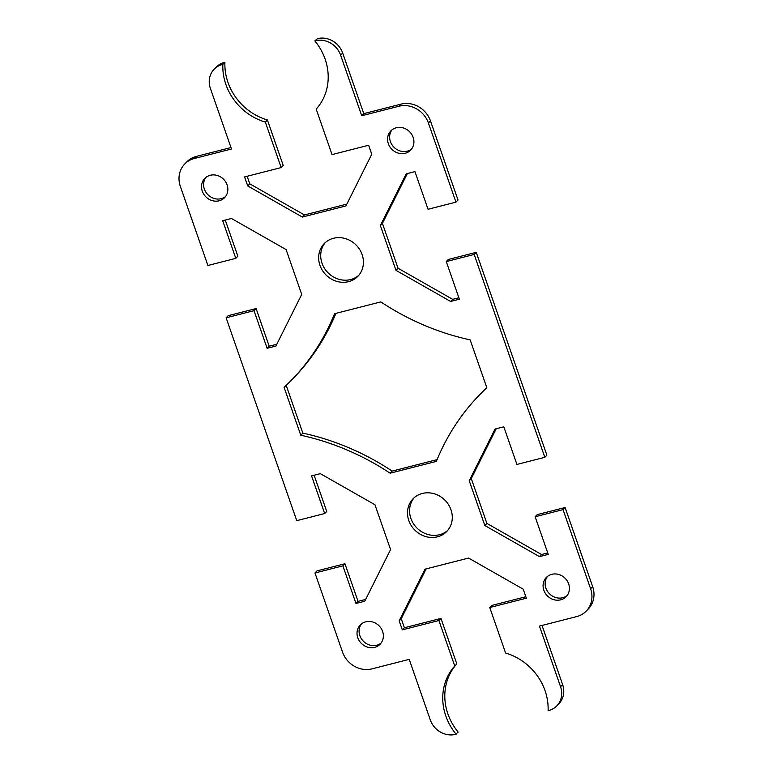 <?xml version="1.0" encoding="UTF-8"?>
<svg xmlns="http://www.w3.org/2000/svg" width="773" height="773" viewBox="0 0 773 773"><rect width="100%" height="100%" fill="white"/><g stroke="black" fill="none" stroke-linecap="round" stroke-linejoin="round"><path stroke-width="1.16" d="M391.969 129.883A13.808 12.484 -135.6 0 0 392.346 145.324A13.808 12.484 -135.6 0 0 407.245 151.17A13.808 12.484 -135.6 0 0 411.574 149.054M405.187 153.276A13.808 12.484 44.4 0 1 389.834 146.764A13.808 12.484 44.4 0 1 390.867 130.869A13.808 12.484 44.4 0 1 396.298 127.758A13.808 12.484 44.4 0 1 411.651 134.28A13.808 12.484 44.4 0 1 410.608 150.175A13.808 12.484 44.4 0 1 405.187 153.276M325.336 242.538A23.47 21.219 -135.6 0 0 325.008 269.149A23.47 21.219 -135.6 0 0 350.652 279.546A23.47 21.219 -135.6 0 0 358.807 275.285M348.594 281.652A23.47 21.219 44.4 0 1 322.496 270.579A23.47 21.219 44.4 0 1 324.264 243.553A23.47 21.219 44.4 0 1 333.482 238.277A23.47 21.219 44.4 0 1 359.58 249.36A23.47 21.219 44.4 0 1 357.812 276.376A23.47 21.219 44.4 0 1 348.594 281.652M205.918 177.394A13.808 12.484 -135.6 0 0 206.304 192.835A13.808 12.484 -135.6 0 0 221.194 198.68A13.808 12.484 -135.6 0 0 225.523 196.564M219.136 200.787A13.808 12.484 44.4 0 1 203.782 194.274A13.808 12.484 44.4 0 1 204.826 178.379A13.808 12.484 44.4 0 1 210.246 175.278A13.808 12.484 44.4 0 1 225.6 181.79A13.808 12.484 44.4 0 1 224.557 197.685A13.808 12.484 44.4 0 1 219.136 200.787M547.477 576.436A13.808 12.484 -135.6 0 0 547.854 591.886A13.808 12.484 -135.6 0 0 562.754 597.722A13.808 12.484 -135.6 0 0 567.082 595.606M551.806 574.32A13.808 12.484 44.4 0 1 567.16 580.832A13.808 12.484 44.4 0 1 566.116 596.727A13.808 12.484 44.4 0 1 560.686 599.838A13.808 12.484 44.4 0 1 545.342 593.316A13.808 12.484 44.4 0 1 546.376 577.421A13.808 12.484 44.4 0 1 551.806 574.32M414.193 497.715A23.47 21.219 -135.6 0 0 413.864 524.316A23.47 21.219 -135.6 0 0 439.518 534.723A23.47 21.219 -135.6 0 0 447.664 530.462M422.348 493.454A23.47 21.219 44.4 0 1 448.446 504.537A23.47 21.219 44.4 0 1 446.678 531.553A23.47 21.219 44.4 0 1 437.45 536.829A23.47 21.219 44.4 0 1 411.352 525.756A23.47 21.219 44.4 0 1 413.12 498.73A23.47 21.219 44.4 0 1 422.348 493.454M361.426 623.946A13.808 12.484 -135.6 0 0 361.812 639.397A13.808 12.484 -135.6 0 0 376.702 645.242A13.808 12.484 -135.6 0 0 381.031 643.117M365.755 621.83A13.808 12.484 44.4 0 1 381.108 628.352A13.808 12.484 44.4 0 1 380.065 644.247A13.808 12.484 44.4 0 1 374.644 647.349A13.808 12.484 44.4 0 1 359.29 640.827A13.808 12.484 44.4 0 1 360.324 624.932A13.808 12.484 44.4 0 1 365.755 621.83M426.145 568.899L401.235 618.729L404.376 627.753L440.968 618.41L456.814 663.891A55.221 49.926 44.4 0 0 458.167 732.108L455.587 734.35A20.707 18.726 -135.6 0 1 430.319 719.963L409.217 659.359L372.006 668.858A24.156 21.847 44.4 0 1 342.526 652.074L314.978 572.977L317.036 570.861L344.942 563.739L358.054 601.375L365.668 599.433M314.128 475.24L326.728 511.426L324.67 513.533L311.558 475.897L320.331 473.656L374.963 504.759L390.578 549.593L364.759 601.239L355.986 603.481L342.883 565.846L314.978 572.977M446.272 261.574L448.33 259.467L476.245 252.336L474.178 254.452L446.272 261.574L459.375 299.209L450.611 301.451L395.979 270.347L380.364 225.513L406.183 173.867L414.946 171.625L428.058 209.261L455.964 202.139L458.022 200.023L430.474 120.926A24.156 21.847 -135.6 0 0 400.994 104.142L363.783 113.641L361.725 115.747L340.622 55.144A20.707 18.726 -135.6 0 0 315.345 40.756L314.833 40.892A55.221 49.926 44.4 0 1 316.186 109.109L332.032 154.59L368.624 145.247L371.765 154.271L345.946 205.918L302.359 217.049L247.727 185.945L244.587 176.92L281.179 167.577L265.332 122.095A55.221 49.926 44.4 0 1 222.846 64.381L222.324 64.517A20.707 18.726 -135.6 0 0 214.189 69.174A20.707 18.726 -135.6 0 0 210.382 88.402L231.494 149.005L194.284 158.513A24.156 21.847 44.4 0 0 184.786 163.944A24.156 21.847 44.4 0 0 180.351 186.38L207.898 265.487L235.804 258.356L222.701 220.72L231.465 218.479L286.097 249.582L301.712 294.416L275.893 346.072L267.129 348.304L254.017 310.669L226.112 317.8L228.18 315.684L256.085 308.562L269.188 346.198L276.802 344.256M225.262 220.063L237.871 256.25L235.804 258.356M230.982 147.556L196.342 156.397A24.156 21.847 -135.6 0 0 186.844 161.837L184.786 163.944M265.332 122.095L267.4 119.979A55.221 49.926 44.4 0 1 224.904 62.275L224.392 62.41A20.707 18.726 -135.6 0 0 216.247 67.058L214.189 69.174M267.4 119.979L283.237 165.47L281.179 167.577M247.157 176.263L249.795 183.839L304.427 214.942L346.855 204.101M363.783 113.641L342.681 53.037A20.707 18.726 -135.6 0 0 317.413 38.65L314.833 40.892M407.332 173.567L382.422 223.407L398.037 268.241L452.669 299.344L458.872 297.76M535.129 516.75L537.196 514.644L565.102 507.513L563.044 509.62L535.129 516.75L548.241 554.386L539.467 556.628L484.835 525.524L469.221 480.69L495.039 429.044L503.812 426.802L516.915 464.438L544.82 457.316L546.888 455.2L476.245 252.336M496.198 428.744L471.288 478.584L486.903 523.418L541.535 554.521L547.738 552.937M563.044 509.62L590.591 588.726A24.156 21.847 44.4 0 1 586.156 611.163L588.214 609.056A24.156 21.847 -135.6 0 0 592.649 586.62L565.102 507.513M456.109 734.215A55.221 49.926 44.4 0 1 454.746 666.007L438.909 620.516L402.318 629.86L399.177 620.835L424.986 569.189L468.573 558.058L523.205 589.161L526.345 598.186L489.763 607.53L505.6 653.021A55.221 49.926 44.4 0 1 548.096 710.725L548.608 710.59A20.707 18.726 -135.6 0 0 556.753 705.942L558.811 703.826A20.707 18.726 -135.6 0 0 562.618 684.598L542.018 625.444M489.763 607.53L491.821 605.423L525.843 596.737M335.917 313.374A248.51 224.672 44.4 0 1 292.948 378.664L290.88 380.78A248.51 224.672 -135.6 0 0 334.574 313.712L380.818 301.905A248.51 224.672 -135.6 0 0 470.158 339.869L486.826 387.727A248.51 224.672 -135.6 0 0 480.052 394.336A248.51 224.672 -135.6 0 0 436.359 461.394L390.114 473.202A248.51 224.672 -135.6 0 0 300.774 435.238L284.106 387.379A248.51 224.672 -135.6 0 0 290.88 380.78M286.213 385.389L302.842 433.131A248.51 224.672 44.4 0 1 392.182 471.095L437.083 459.626M480.052 394.336L482.12 392.22A248.51 224.672 44.4 0 1 486.787 387.611M586.156 611.163A24.156 21.847 44.4 0 1 576.658 616.603L539.448 626.101L560.551 686.704A20.707 18.726 -135.6 0 1 556.753 705.942M474.178 254.452L544.82 457.316M361.725 115.747L398.936 106.249A24.156 21.847 44.4 0 1 428.416 123.033L455.964 202.139M324.67 513.533L296.755 520.664L226.112 317.8M358.054 601.375L355.986 603.481M344.942 563.739L342.883 565.846M486.903 523.418L484.835 525.524M471.288 478.584L469.221 480.69M541.535 554.521L539.467 556.628M456.814 663.891L454.746 666.007M440.968 618.41L438.909 620.516M404.376 627.753L402.318 629.86M401.235 618.729L399.177 620.835M269.188 346.198L267.129 348.304M256.085 308.562L254.017 310.669M452.669 299.344L450.611 301.451M398.037 268.241L395.979 270.347M382.422 223.407L380.364 225.513M249.795 183.839L247.727 185.945M304.427 214.942L302.359 217.049M302.842 433.131L300.774 435.238M392.182 471.095L390.114 473.202M224.904 62.275L222.846 64.381M592.649 586.62L590.591 588.726M194.284 158.513L196.342 156.397M428.416 123.033L430.474 120.926M400.994 104.142L398.936 106.249M562.618 684.598L560.551 686.704M342.681 53.037L340.622 55.144M224.392 62.41L222.324 64.517M317.413 38.65L315.345 40.756"/></g></svg>
